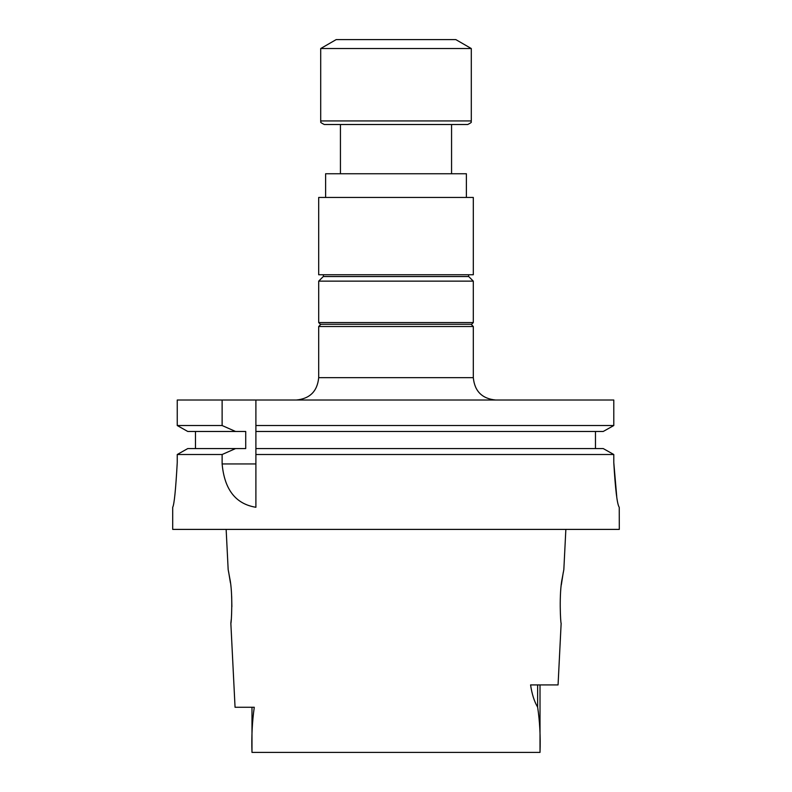 <?xml version="1.0" encoding="UTF-8"?>
<svg xmlns="http://www.w3.org/2000/svg" width="792" height="792" viewBox="0 0 792 792"><rect width="100%" height="100%" fill="white"/><g stroke="black" fill="none" stroke-linecap="round" stroke-linejoin="round"><path stroke-width="1.19" d="M451.569 173.755L451.569 124.512M323.383 276.537L323.383 274.755M561.32 584.922L563.261 572.428M565.854 529.403L563.835 569.616L562.29 577.952C558.845 593.485 560.657 624.383 561.152 623.245L558.063 684.922L530.581 684.922C531.927 694.099 534.283 701.514 537.639 707.167C539.778 721.344 540.57 736.421 540.015 752.4L251.985 752.4C251.46 736.55 252.222 721.502 254.282 707.266L235.056 707.266L230.848 623.245C231.343 624.393 233.155 593.475 229.71 577.952L228.165 569.616L226.146 529.403M251.985 752.4L251.985 707.266M228.611 571.784L230.422 582.823M231.67 596.366L231.868 606.741M231.224 619.631L230.848 623.245M172.706 507.276C174.21 504.633 175.725 489.723 177.25 462.538C175.725 489.703 174.21 504.613 172.706 507.276L172.706 529.403L619.294 529.403L619.245 507.276C617.196 504.623 615.374 489.733 613.79 462.587L613.79 454.509L603.227 448.569L255.895 448.569L255.895 425.532L613.79 425.532L603.227 431.472L255.895 431.472M603.227 431.472L613.79 425.532L613.79 400.019L255.895 400.019L255.895 425.532M595.465 431.472L595.465 448.569L595.465 431.472M255.895 448.569L255.895 454.509L613.79 454.509L603.227 448.569M222.126 425.532L222.126 400.019L177.25 400.019L177.25 425.532L187.763 431.472L177.25 425.532L222.126 425.532L235.561 431.472L245.718 431.472L245.718 448.569L187.763 448.569L177.25 454.509L222.126 454.509L222.126 463.944C224.453 489.565 235.709 504.009 255.895 507.276L255.895 454.509M235.561 431.472L187.763 431.472M195.475 448.569L195.475 431.472M235.561 448.569L222.126 454.509M177.25 462.538L177.25 454.509L187.763 448.569M616.711 496.327L613.79 462.587M222.126 400.019L255.895 400.019M471.082 324.274L473.309 326.512L318.691 326.512L318.691 377.675C317.364 391.248 309.91 398.693 296.347 400.019M318.701 322.572L320.404 324.274L471.596 324.274L473.299 322.572L473.299 281.14L318.701 281.14L318.701 322.572L473.299 322.572M318.701 281.14L323.294 276.537L468.706 276.537L473.299 281.14M318.691 197.446L473.309 197.446L473.309 274.755L318.691 274.755L318.691 197.446M325.611 197.446L325.611 173.755L466.389 173.755L466.389 197.446M340.431 173.755L340.431 124.512L324.274 124.512L467.726 124.512C473.953 121.394 470.042 122.077 471.299 120.938L471.299 48.54L320.701 48.54L320.701 120.938L471.299 120.938M320.701 48.54L336.174 39.6L455.826 39.6L471.299 48.54M537.639 684.922L537.639 707.167M222.126 463.944L255.895 463.944M318.691 377.675L473.309 377.675C474.636 391.248 482.08 398.693 495.653 400.019M468.617 276.537L468.617 274.755M540.015 684.922L540.015 752.4M473.309 326.512L473.309 377.675M320.918 324.274L318.691 326.512M320.701 120.938C321.958 122.077 318.047 121.394 324.274 124.512"/></g></svg>
